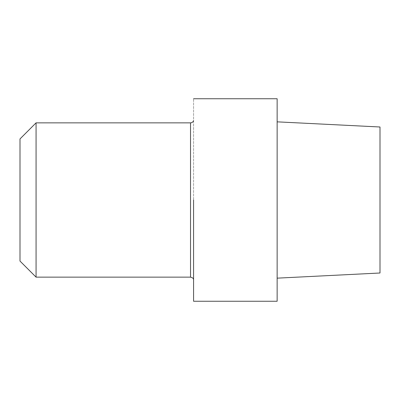 <?xml version="1.0" encoding="UTF-8"?>
<svg xmlns="http://www.w3.org/2000/svg" width="400" height="400" viewBox="0 0 400 400"><rect width="100%" height="100%" fill="white"/><g stroke="black" fill="none" stroke-linecap="round" stroke-linejoin="round"><path stroke-width="0.3" stroke-dasharray="2 1.5" d="M193.57 200L193.57 279.355L193.57 200M193.57 301.25L193.57 98.75L193.57 301.25M277.145 200L277.145 121.845L277.145 200M277.145 301.25L277.145 98.75L277.145 301.25M380 200L380 273.005L380 200M36.07 200L36.07 122.855L36.07 200M20 200L20 138.93L20 200M190.52 200L190.52 122.855L190.52 200"/><path stroke-width="0.6" d="M193.57 200L193.57 301.25L277.145 301.25L277.145 200L277.145 301.25L193.57 301.25L193.57 200M277.145 98.75L277.145 200L277.145 98.75L193.57 98.75L277.145 98.75M380 273.005L380 126.995L277.145 121.845L380 126.995L380 273.005L277.145 278.155L380 273.005M36.07 277.145L36.07 122.855L36.07 277.145L190.52 277.145L190.52 122.855C192.01 122.775 193.03 122.04 193.57 120.645C193.03 122.04 192.01 122.775 190.52 122.855L36.07 122.855L20 138.93L20 261.07L36.07 277.145L190.52 277.145L190.52 122.855L36.07 122.855L20 138.93L20 261.07L36.07 277.145M193.57 279.355C193.115 279.035 194.16 278.2 190.52 277.145C194.16 278.2 193.115 279.035 193.57 279.355"/></g></svg>
